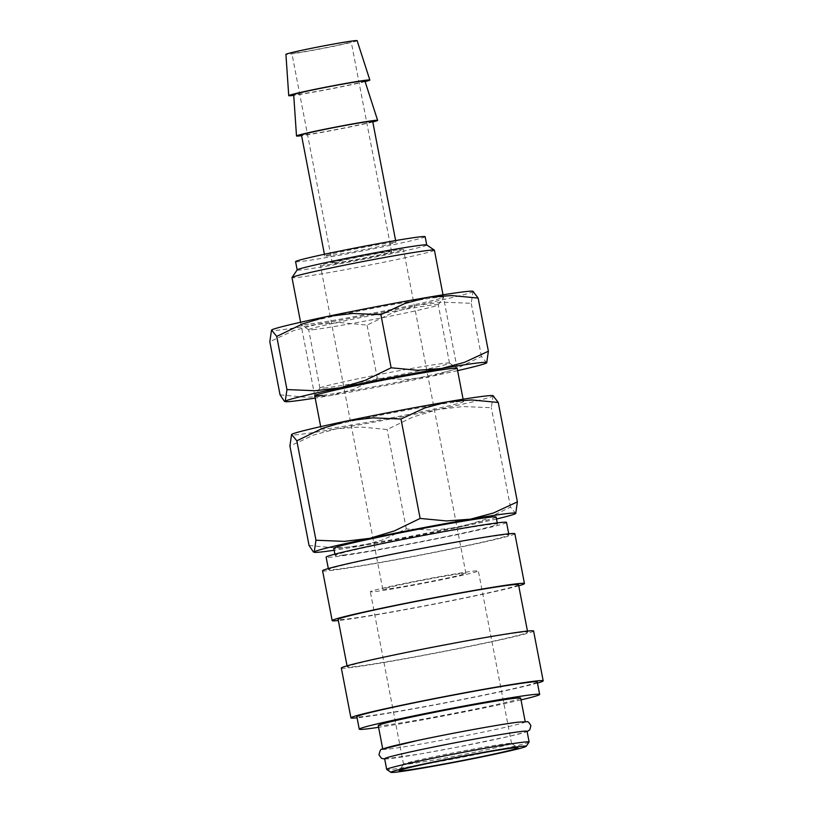 <?xml version="1.0" encoding="UTF-8"?>
<svg xmlns="http://www.w3.org/2000/svg" width="813" height="813" viewBox="0 0 813 813"><rect width="100%" height="100%" fill="white"/><g stroke="black" fill="none" stroke-linecap="round" stroke-linejoin="round"><path stroke-width="0.61" stroke-dasharray="4.07 3.05" d="M384.64 758.732A72.52 2.358 169.1 0 0 392.171 758.346A72.52 2.358 169.1 0 0 472.444 744.159A72.52 2.358 169.1 0 0 527.058 731.314M499.385 535.381A91.859 2.978 -10.9 0 1 508.928 534.893A91.859 2.978 -10.9 0 1 439.752 551.163A91.859 2.978 -10.9 0 1 338.066 569.13A91.859 2.978 -10.9 0 1 328.523 569.628A91.859 2.978 -10.9 0 1 397.709 553.348A91.859 2.978 -10.9 0 1 499.385 535.381M506.529 522.434A91.859 2.978 -10.9 0 1 437.353 538.714A91.859 2.978 -10.9 0 1 335.667 556.681A91.859 2.978 -10.9 0 1 326.125 557.169M518.735 585.787A97.906 3.181 -10.9 0 1 433.959 604.222A97.906 3.181 -10.9 0 1 342.354 620.065A97.906 3.181 -10.9 0 1 338.33 620.532M514.863 533.745A97.906 3.181 -10.9 0 1 441.134 551.092A97.906 3.181 -10.9 0 1 332.761 570.238A97.906 3.181 -10.9 0 1 322.588 570.767M518.115 632.656A91.859 2.978 -10.9 0 1 527.657 632.158A91.859 2.978 -10.9 0 1 458.481 648.439A91.859 2.978 -10.9 0 1 356.805 666.406A91.859 2.978 -10.9 0 1 347.253 666.904A91.859 2.978 -10.9 0 1 416.439 650.624A91.859 2.978 -10.9 0 1 518.115 632.656M518.521 584.71A91.859 2.978 -10.9 0 1 449.345 600.99A91.859 2.978 -10.9 0 1 347.659 618.957A91.859 2.978 -10.9 0 1 338.117 619.455M537.464 683.062A97.906 3.181 -10.9 0 1 452.689 701.497A97.906 3.181 -10.9 0 1 361.084 717.34A97.906 3.181 -10.9 0 1 357.059 717.798M533.592 631.02A97.906 3.181 -10.9 0 1 459.863 648.368A97.906 3.181 -10.9 0 1 351.49 667.514A97.906 3.181 -10.9 0 1 341.328 668.042M521.011 699.891A91.859 2.978 -10.9 0 1 378.584 727.32M537.251 681.985A91.859 2.978 -10.9 0 1 468.075 698.265A91.859 2.978 -10.9 0 1 366.399 716.223A91.859 2.978 -10.9 0 1 356.856 716.72M517.698 722.208A72.52 2.358 -10.9 0 1 525.228 721.822A72.52 2.358 -10.9 0 1 470.615 734.667A72.52 2.358 -10.9 0 1 390.342 748.854A72.52 2.358 -10.9 0 1 382.811 749.251L382.75 748.966M520.666 698.093A72.52 2.358 -10.9 0 1 466.052 710.948A72.52 2.358 -10.9 0 1 385.779 725.135A72.52 2.358 -10.9 0 1 378.238 725.521M529.09 742.066A72.52 2.358 -10.9 0 1 473.379 755.064A72.52 2.358 -10.9 0 1 394.224 769.017A72.52 2.358 -10.9 0 1 386.744 769.484M365.098 81.595A41.311 1.341 -10.9 0 1 329.55 89.156A41.311 1.341 -10.9 0 1 293.737 95.345M357.131 40.65A36.26 1.179 -10.9 0 1 329.895 47.063A36.26 1.179 -10.9 0 1 289.692 54.176A36.26 1.179 -10.9 0 1 285.922 54.359M372.791 121.95A41.311 1.341 -10.9 0 1 337.314 129.491A41.311 1.341 -10.9 0 1 301.582 135.659M364.905 80.985A36.26 1.179 -10.9 0 1 337.659 87.398A36.26 1.179 -10.9 0 1 297.456 94.501A36.26 1.179 -10.9 0 1 293.686 94.694M392.201 242.508A36.26 1.179 -10.9 0 1 395.972 242.315A36.26 1.179 -10.9 0 1 368.665 248.737A36.26 1.179 -10.9 0 1 328.523 255.831A36.26 1.179 -10.9 0 1 324.753 256.034A36.26 1.179 -10.9 0 1 352.059 249.601A36.26 1.179 -10.9 0 1 392.201 242.508M372.669 121.32A36.26 1.179 -10.9 0 1 345.362 127.743A36.26 1.179 -10.9 0 1 305.221 134.836A36.26 1.179 -10.9 0 1 301.46 135.029M426.703 244.937A65.975 2.144 -10.9 0 1 426.754 244.998A65.975 2.144 -10.9 0 1 377.059 256.695A65.975 2.144 -10.9 0 1 304.032 269.601A65.975 2.144 -10.9 0 1 297.172 269.957A65.975 2.144 -10.9 0 1 297.192 269.875M425.148 236.695A65.975 2.144 -10.9 0 1 375.464 248.392A65.975 2.144 -10.9 0 1 302.426 261.288A65.975 2.144 -10.9 0 1 295.576 261.654M434.406 250.18A72.52 2.358 -10.9 0 1 379.793 263.036A72.52 2.358 -10.9 0 1 299.519 277.223A72.52 2.358 -10.9 0 1 291.989 277.609M456.022 401.927A72.52 2.358 -10.9 0 1 463.552 401.531A72.52 2.358 -10.9 0 1 408.939 414.386A72.52 2.358 -10.9 0 1 328.665 428.573A72.52 2.358 -10.9 0 1 321.135 428.959A72.52 2.358 -10.9 0 1 375.748 416.114A72.52 2.358 -10.9 0 1 456.022 401.927M493.867 395.951L493.054 396.073A102.733 3.333 -10.9 0 1 437.516 409.589A102.733 3.333 -10.9 0 1 336.806 428.766A102.733 3.333 -10.9 0 1 302.131 434.122A102.733 3.333 -10.9 0 1 291.582 434.457M493.034 395.667A102.733 3.333 -10.9 0 1 493.054 396.073L491.326 407.699L463.024 406.551L437.516 409.589L412.852 417.049L387.161 429.498L360.657 426.988L336.806 428.766L313.808 434.965L289.916 446.042M309.062 545.472L335.566 547.982L359.417 546.204L382.415 540.005L406.307 528.928L434.609 530.076L460.128 527.037L484.792 519.578L510.473 507.129L515.716 513.47M496.519 518.999A102.733 3.333 -10.9 0 1 460.128 527.037A102.733 3.333 -10.9 0 1 359.417 546.204A102.733 3.333 -10.9 0 1 334.153 550.259M343.736 554.994A82.672 2.683 169.1 0 0 435.25 538.816A82.672 2.683 169.1 0 0 497.515 524.172A82.672 2.683 169.1 0 0 488.918 524.619A82.672 2.683 169.1 0 0 397.405 540.787A82.672 2.683 169.1 0 0 335.149 555.431A82.672 2.683 169.1 0 0 343.736 554.994M496.143 517.048A82.672 2.683 -10.9 0 1 433.878 531.702A82.672 2.683 -10.9 0 1 342.364 547.871A82.672 2.683 -10.9 0 1 333.777 548.318M388.492 251.928A30.213 0.976 -10.9 0 1 391.632 251.766A30.213 0.976 -10.9 0 1 368.878 257.121A30.213 0.976 -10.9 0 1 335.434 263.026A30.213 0.976 -10.9 0 1 332.293 263.188A30.213 0.976 -10.9 0 1 355.047 257.833A30.213 0.976 -10.9 0 1 388.492 251.928M294.997 53.058A30.213 0.976 169.1 0 0 328.442 47.154A30.213 0.976 169.1 0 0 351.196 41.798A30.213 0.976 169.1 0 0 348.066 41.961A30.213 0.976 169.1 0 0 314.611 47.865A30.213 0.976 169.1 0 0 291.857 53.221A30.213 0.976 169.1 0 0 294.997 53.058M461.469 573.551A42.306 1.372 -10.9 0 1 465.869 573.317A42.306 1.372 -10.9 0 1 434.01 580.817A42.306 1.372 -10.9 0 1 387.181 589.09A42.306 1.372 -10.9 0 1 382.781 589.323A42.306 1.372 -10.9 0 1 414.64 581.823A42.306 1.372 -10.9 0 1 461.469 573.551M399.112 249.703A42.306 1.372 -10.9 0 1 403.502 249.479A42.306 1.372 -10.9 0 1 371.643 256.969A42.306 1.372 -10.9 0 1 324.814 265.251A42.306 1.372 -10.9 0 1 320.424 265.475A42.306 1.372 -10.9 0 1 352.283 257.975A42.306 1.372 -10.9 0 1 399.112 249.703M505.838 743.763A54.999 1.789 -10.9 0 1 511.509 743.407A54.999 1.789 -10.9 0 1 511.55 743.458A54.999 1.789 -10.9 0 1 470.138 753.204A54.999 1.789 -10.9 0 1 409.264 763.966A54.999 1.789 -10.9 0 1 403.543 764.261A54.999 1.789 -10.9 0 1 403.563 764.2A54.999 1.789 -10.9 0 1 445.819 754.342A54.999 1.789 -10.9 0 1 505.838 743.763M472.617 571.214A54.999 1.789 -10.9 0 1 478.329 570.919A54.999 1.789 -10.9 0 1 436.906 580.665A54.999 1.789 -10.9 0 1 376.033 591.427A54.999 1.789 -10.9 0 1 370.322 591.722A54.999 1.789 -10.9 0 1 411.734 581.976A54.999 1.789 -10.9 0 1 472.617 571.214M406.307 528.928L387.161 429.498M510.473 507.129L491.326 407.699M326.775 387.73A65.975 2.144 -10.9 0 1 319.926 388.086A65.975 2.144 -10.9 0 1 319.946 388.014A65.975 2.144 -10.9 0 1 370.637 376.195A65.975 2.144 -10.9 0 1 442.648 363.492A65.975 2.144 -10.9 0 1 449.457 363.076A65.975 2.144 -10.9 0 1 449.498 363.137A65.975 2.144 -10.9 0 1 399.813 374.823A65.975 2.144 -10.9 0 1 326.775 387.73M315.546 329.397A65.975 2.144 -10.9 0 1 308.737 329.814A65.975 2.144 -10.9 0 1 308.686 329.753A65.975 2.144 -10.9 0 1 358.381 318.066A65.975 2.144 -10.9 0 1 431.408 305.16A65.975 2.144 -10.9 0 1 438.268 304.804A65.975 2.144 -10.9 0 1 438.248 304.875A65.975 2.144 -10.9 0 1 387.557 316.694A65.975 2.144 -10.9 0 1 315.546 329.397M308.564 324.184A72.52 2.358 -10.9 0 1 301.084 324.641A72.52 2.358 -10.9 0 1 354.519 311.948A72.52 2.358 -10.9 0 1 435.92 297.538A72.52 2.358 -10.9 0 1 443.431 297.223A72.52 2.358 -10.9 0 1 387.71 310.22A72.52 2.358 -10.9 0 1 308.564 324.184M473.766 291.562L472.953 291.684L471.225 303.31L442.922 302.162L417.404 305.2A102.733 3.333 -10.9 0 1 316.704 324.377A102.733 3.333 -10.9 0 1 282.03 329.732A102.733 3.333 -10.9 0 1 271.481 330.068M472.932 291.278A102.733 3.333 -10.9 0 1 472.953 291.684A102.733 3.333 -10.9 0 1 417.404 305.2L392.74 312.659L367.059 325.109L340.545 322.598L316.704 324.377L293.706 330.576L269.814 341.653M280.048 394.823L306.562 397.323L330.403 395.555L353.401 389.356L377.293 378.269L405.596 379.417L431.114 376.378L455.778 368.919L481.459 356.48L486.713 362.822M457.607 370.637A102.733 3.333 -10.9 0 1 431.114 376.378A102.733 3.333 -10.9 0 1 330.403 395.555A102.733 3.333 -10.9 0 1 315.18 398.065M449.457 363.076L457.109 368.248A72.52 2.358 -10.9 0 1 403.665 380.941A72.52 2.358 -10.9 0 1 322.273 395.352M377.293 378.269L367.059 325.109M481.459 356.48L471.225 303.31M384.691 759.017L419.854 754.017L456.093 747.371L509.609 736.263L527.119 731.588M508.928 534.893L508.725 533.806M527.657 632.158L527.454 631.081M395.972 242.315L395.626 240.557M463.552 401.531L463.105 399.213M457.16 368.319L443.004 294.824M497.515 524.172L497.261 522.891M391.632 251.766L351.196 41.798M465.869 573.317L403.502 249.479M511.55 743.458L478.329 570.919M511.509 743.407L517.952 747.767M403.563 764.2L399.203 770.633M403.543 764.261L370.322 591.722M382.781 589.323L320.424 265.475M332.293 263.188L291.857 53.221M335.149 555.431L334.905 554.161M321.135 428.959L320.688 426.642M314.733 395.748L300.586 322.253M324.753 256.034L324.417 254.276M347.253 666.904L347.049 665.817M328.523 569.628L328.32 568.551M319.946 388.014L314.763 395.667M319.926 388.086L308.686 329.753M308.737 329.814L301.084 324.641M438.248 304.875L443.431 297.223M449.498 363.137L438.268 304.804"/><path stroke-width="1.22" d="M529.121 741.984L527.058 731.314A72.52 2.358 169.1 0 0 519.527 731.7A72.52 2.358 169.1 0 0 439.254 745.887A72.52 2.358 169.1 0 0 384.64 758.732L386.693 769.413A72.52 2.358 -10.9 0 1 441.307 756.557A72.52 2.358 -10.9 0 1 521.58 742.381A72.52 2.358 -10.9 0 1 529.121 741.984A72.52 2.358 -10.9 0 1 529.09 742.066L526.214 746.304A68.892 2.236 -10.9 0 1 473.288 758.651A68.892 2.236 -10.9 0 1 398.096 771.913A68.892 2.236 -10.9 0 1 390.992 772.35A68.892 2.236 -10.9 0 1 441.754 760.287A68.892 2.236 -10.9 0 1 519.08 746.598A68.892 2.236 -10.9 0 1 526.214 746.304M328.32 568.551L326.125 557.169A91.859 2.978 -10.9 0 1 395.301 540.899A91.859 2.978 -10.9 0 1 496.987 522.932A91.859 2.978 -10.9 0 1 506.529 522.434L508.725 533.806M338.33 620.532A97.906 3.181 -10.9 0 1 332.182 620.593A97.906 3.181 -10.9 0 1 405.921 603.246A97.906 3.181 -10.9 0 1 514.283 584.1A97.906 3.181 -10.9 0 1 524.456 583.571A97.906 3.181 -10.9 0 1 518.735 585.787M332.182 620.593L322.588 570.767A97.906 3.181 -10.9 0 1 396.317 553.419A97.906 3.181 -10.9 0 1 504.69 534.273A97.906 3.181 -10.9 0 1 514.863 533.745L524.456 583.571M347.049 665.817L338.117 619.455A91.859 2.978 -10.9 0 1 407.303 603.175A91.859 2.978 -10.9 0 1 508.979 585.208A91.859 2.978 -10.9 0 1 518.521 584.71L527.454 631.081M357.059 717.798A97.906 3.181 -10.9 0 1 350.921 717.869A97.906 3.181 -10.9 0 1 424.65 700.521A97.906 3.181 -10.9 0 1 533.023 681.365A97.906 3.181 -10.9 0 1 543.186 680.837A97.906 3.181 -10.9 0 1 537.464 683.062M350.921 717.869L341.328 668.042A97.906 3.181 -10.9 0 1 415.057 650.695A97.906 3.181 -10.9 0 1 523.42 631.549A97.906 3.181 -10.9 0 1 533.592 631.02L543.186 680.837M378.584 727.32A91.859 2.978 -10.9 0 1 368.797 728.682A91.859 2.978 -10.9 0 1 359.255 729.18A91.859 2.978 -10.9 0 1 428.431 712.899A91.859 2.978 -10.9 0 1 530.106 694.932A91.859 2.978 -10.9 0 1 539.659 694.434A91.859 2.978 -10.9 0 1 521.011 699.891M359.255 729.18L356.856 716.72A91.859 2.978 -10.9 0 1 426.032 700.44A91.859 2.978 -10.9 0 1 527.708 682.483A91.859 2.978 -10.9 0 1 537.251 681.985L539.659 694.434M382.75 748.966L378.238 725.521A72.52 2.358 -10.9 0 1 432.851 712.666A72.52 2.358 -10.9 0 1 513.125 698.489A72.52 2.358 -10.9 0 1 520.666 698.093L525.178 721.538M293.737 95.345A41.311 1.341 -10.9 0 1 293.026 95.436A41.311 1.341 -10.9 0 1 288.737 95.649A41.311 1.341 -10.9 0 1 319.926 88.322A41.311 1.341 -10.9 0 1 365.565 80.253A41.311 1.341 -10.9 0 1 369.854 80.03A41.311 1.341 -10.9 0 1 365.098 81.595M288.737 95.649L285.922 54.359A36.26 1.179 -10.9 0 1 313.3 47.926A36.26 1.179 -10.9 0 1 353.37 40.853A36.26 1.179 -10.9 0 1 357.131 40.65L369.854 80.03M301.582 135.659A41.311 1.341 -10.9 0 1 300.79 135.761A41.311 1.341 -10.9 0 1 296.501 135.984A41.311 1.341 -10.9 0 1 327.69 128.647A41.311 1.341 -10.9 0 1 373.33 120.588A41.311 1.341 -10.9 0 1 377.618 120.365A41.311 1.341 -10.9 0 1 372.791 121.95M296.501 135.984L293.686 94.694A36.26 1.179 -10.9 0 1 321.064 88.261A36.26 1.179 -10.9 0 1 361.135 81.178A36.26 1.179 -10.9 0 1 364.905 80.985L377.618 120.365M324.417 254.276L301.46 135.029A36.26 1.179 -10.9 0 1 328.767 128.606A36.26 1.179 -10.9 0 1 368.899 121.513A36.26 1.179 -10.9 0 1 372.669 121.32L395.626 240.557M300.586 322.253L291.989 277.609A72.52 2.358 -10.9 0 1 292.009 277.528L297.192 269.875A65.975 2.144 -10.9 0 1 347.883 258.056A65.975 2.144 -10.9 0 1 419.894 245.353A65.975 2.144 -10.9 0 1 426.703 244.937L434.355 250.119A72.52 2.358 -10.9 0 1 434.406 250.18L443.004 294.824M297.172 269.916L295.576 261.654A65.975 2.144 -10.9 0 1 345.261 249.957A65.975 2.144 -10.9 0 1 418.299 237.05A65.975 2.144 -10.9 0 1 425.148 236.695L426.744 244.967M292.009 277.528A72.52 2.358 -10.9 0 1 347.73 264.53A72.52 2.358 -10.9 0 1 426.876 250.577A72.52 2.358 -10.9 0 1 434.355 250.119M498.247 402.465L493.034 395.667A102.733 3.333 -10.9 0 0 482.556 396.378A102.733 3.333 -10.9 0 0 447.882 401.734L471.733 399.955L498.247 402.465L517.393 501.885L493.501 512.973L470.503 519.172L446.652 520.94L420.138 518.44L394.457 530.879L369.793 538.338A102.733 3.333 -10.9 0 1 470.503 519.172A102.733 3.333 -10.9 0 1 505.168 513.816A102.733 3.333 -10.9 0 1 515.716 513.47A102.733 3.333 -10.9 0 1 515.666 513.511A102.733 3.333 -10.9 0 1 496.519 518.999M515.727 513.47L517.393 501.885M334.153 550.259A102.733 3.333 -10.9 0 1 324.753 551.56A102.733 3.333 -10.9 0 1 314.265 552.261A102.733 3.333 -10.9 0 1 314.255 551.854A102.733 3.333 -10.9 0 1 369.793 538.338L344.275 541.377L315.972 540.228L314.255 551.854L313.432 551.976L309.062 545.472L289.916 446.042L291.582 434.457A102.733 3.333 -10.9 0 1 291.633 434.416A102.733 3.333 -10.9 0 1 347.171 420.9A102.733 3.333 -10.9 0 1 447.882 401.734L424.884 407.923L400.992 419.01L372.689 417.862L347.171 420.9L322.507 428.36L296.826 440.798L291.582 434.467M334.905 554.161L333.777 548.318A82.672 2.683 -10.9 0 1 396.033 533.663A82.672 2.683 -10.9 0 1 487.556 517.495A82.672 2.683 -10.9 0 1 496.143 517.048L497.261 522.891M511.712 748.143A60.497 1.961 -10.9 0 1 517.952 747.767A60.497 1.961 -10.9 0 1 473.369 758.346A60.497 1.961 -10.9 0 1 405.474 770.368A60.497 1.961 -10.9 0 1 399.203 770.633A60.497 1.961 -10.9 0 1 445.687 759.789A60.497 1.961 -10.9 0 1 511.712 748.143M382.811 749.251A72.52 2.358 -10.9 0 1 437.424 736.395A72.52 2.358 -10.9 0 1 517.698 722.208M390.992 772.35L386.744 769.484A72.52 2.358 -10.9 0 1 386.693 769.413M315.972 540.228L296.826 440.798M420.138 518.44L400.992 419.01M322.273 395.352A72.52 2.358 -10.9 0 1 314.763 395.667A72.52 2.358 -10.9 0 1 370.474 382.669A72.52 2.358 -10.9 0 1 449.63 368.706A72.52 2.358 -10.9 0 1 457.109 368.248M478.146 298.066L472.932 291.278A102.733 3.333 -10.9 0 0 462.455 291.989A102.733 3.333 -10.9 0 0 427.78 297.345L451.632 295.566L478.146 298.066L488.379 351.236L464.487 362.324L441.489 368.513L417.638 370.291L391.124 367.781L365.444 380.23L340.779 387.689A102.733 3.333 -10.9 0 1 441.489 368.513A102.733 3.333 -10.9 0 1 476.154 363.157A102.733 3.333 -10.9 0 1 486.702 362.822A102.733 3.333 -10.9 0 1 486.652 362.862A102.733 3.333 -10.9 0 1 457.607 370.637M486.702 362.822L488.379 351.236M315.18 398.065A102.733 3.333 -10.9 0 1 295.739 400.9A102.733 3.333 -10.9 0 1 285.261 401.612A102.733 3.333 -10.9 0 1 285.241 401.205A102.733 3.333 -10.9 0 1 340.779 387.689L315.261 390.728L286.959 389.579L285.241 401.205L284.418 401.327L280.048 394.823L269.814 341.653L271.532 330.027A102.733 3.333 -10.9 0 1 327.07 316.511L352.588 313.472L380.891 314.621L404.783 303.534L427.78 297.345A102.733 3.333 -10.9 0 0 327.07 316.511L302.406 323.97L276.725 336.409L271.532 330.027A102.733 3.333 -10.9 0 0 271.481 330.068L271.481 330.078M286.959 389.579L276.725 336.409M391.124 367.781L380.891 314.621M527.119 731.588L529.781 729.81L530.899 725.653C529.141 722.584 527.881 721.283 527.088 721.741L518.013 722.157C500.859 724.22 451.367 733.265 417.465 740.501L382.039 749.281C380.962 748.651 379.945 750.521 378.98 754.901L381.551 758.356L384.691 759.017M463.105 399.213L457.16 368.319M314.265 552.261L313.432 551.976M320.688 426.642L314.733 395.748M285.261 401.612L284.418 401.327"/></g></svg>
